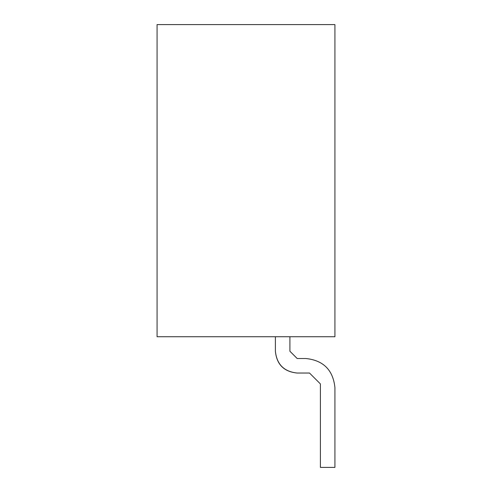 <?xml version="1.0" encoding="UTF-8"?>
<svg xmlns="http://www.w3.org/2000/svg" width="492" height="492" viewBox="0 0 492 492"><rect width="100%" height="100%" fill="white"/><g stroke="black" fill="none" stroke-linecap="round" stroke-linejoin="round"><path stroke-width="0.74" d="M334.923 24.6L157.077 24.6L157.077 336.737L334.923 336.737L334.923 24.6L334.923 336.737L157.077 336.737L157.077 24.6L334.923 24.6M289.917 351.257L297.174 358.514L305.889 358.514C323.398 360.359 333.078 370.039 334.923 387.548L334.923 467.4L320.403 467.4L320.403 383.92L309.517 373.034L297.174 373.034C284.044 371.651 276.787 364.387 275.397 351.257L275.397 336.737L275.397 351.257C276.688 364.486 283.952 371.743 297.174 373.034L309.517 373.034L320.403 383.92L320.403 467.4L334.923 467.4L334.923 387.548C333.078 370.039 323.398 360.359 305.889 358.514L297.174 358.514L289.917 351.257L289.917 336.737L289.917 351.257"/></g></svg>
